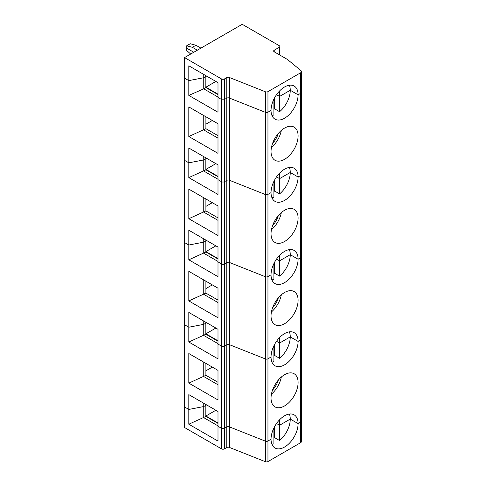 <?xml version="1.0" encoding="UTF-8"?>
<svg xmlns="http://www.w3.org/2000/svg" width="486" height="486" viewBox="0 0 486 486"><rect width="100%" height="100%" fill="white"/><g stroke="black" fill="none" stroke-linecap="round" stroke-linejoin="round"><path stroke-width="0.73" d="M205.9 75.676L205.9 87.188L218.001 94.175M200.918 48.138L195.931 45.265L190.239 43.734L186.679 45.793L192.371 47.318L197.359 50.192M300.913 419.947A3.019 1.744 180 0 1 301.46 420.949L301.46 441.501A3.019 1.744 180 0 1 300.573 442.734L267.956 461.566A2.011 1.16 0 0 1 265.386 461.7L229.331 447.393L229.331 426.842L265.386 441.148L265.386 358.941L229.331 344.635L265.386 358.941L265.386 276.741L229.331 262.428L265.386 276.741L265.386 194.534L229.331 180.227L265.386 194.534L265.386 112.327L229.331 98.02A2.011 1.16 0 0 0 226.768 98.154L224.411 99.515A2.011 1.16 180 0 1 221.561 99.515L218.001 97.461L218.001 82.663L188.817 65.81L188.817 80.609L184.54 78.143L184.54 57.591L221.561 78.963L221.561 99.515L218.001 97.461L218.001 112.26L188.817 95.408L203.762 88.829L218.001 97.048M221.561 78.963A2.011 1.16 180 0 0 224.411 78.963L226.768 77.602A2.011 1.16 0 0 1 229.331 77.468L265.386 91.775A2.011 1.16 0 0 0 267.956 91.641L300.573 72.809L300.573 93.361L298.094 94.788A19.13 11.044 120 0 0 294.133 86.034A19.13 11.044 120 0 0 279.389 91.155A19.13 11.044 120 0 0 271.042 110.407L267.956 112.193L267.956 91.641M274.602 97.795L274.602 108.828L279.584 111.701A19.13 11.044 120 0 0 290.264 90.268L279.584 96.435L276.534 94.673L279.584 96.435L279.584 90.955M300.913 91.125A3.019 1.744 180 0 1 301.46 92.127L301.46 71.576A3.019 1.744 180 0 0 300.913 70.573L287.402 59.432L274.244 51.838L274.244 50.192L279.225 47.318A2.011 1.16 0 0 0 279.815 46.498A2.011 1.16 0 0 0 279.225 45.672L242.21 24.3L184.54 57.591M190.688 54.043L186.679 50.489L186.679 48.138L193.799 52.251L186.679 48.138L186.679 45.793M206.611 76.089L205.9 76.502L206.611 76.089M203.762 74.443L203.762 77.736L205.827 76.539L203.762 77.736L203.762 88.829L205.827 87.638L205.827 75.634M229.331 77.468L229.331 98.02A2.011 1.16 0 0 0 226.768 98.154L224.411 99.515L224.411 181.721L226.768 180.361L224.411 181.721L224.411 263.928L226.768 262.568L224.411 263.928L224.411 346.135L226.768 344.774L224.411 346.135L224.411 428.336L226.768 426.975A2.011 1.16 0 0 1 229.331 426.842L229.331 98.02L265.386 112.327A2.011 1.16 0 0 0 267.956 112.193L271.042 110.407A19.13 11.044 120 0 0 275.003 119.167A19.13 11.044 120 0 0 289.741 114.04A19.13 11.044 120 0 0 298.094 94.788L290.264 90.268A19.13 11.044 120 0 0 289.377 85.226M192.371 47.318L195.931 45.265M300.913 173.332A3.019 1.744 180 0 1 301.46 174.328L301.46 92.127A3.019 1.744 180 0 1 300.573 93.361L298.094 94.788L290.264 90.268L279.584 96.435L279.584 111.701M301.46 71.576A3.019 1.744 180 0 1 300.573 72.809M274.244 50.192A2.011 1.16 0 0 0 273.654 51.018A2.011 1.16 0 0 0 274.244 51.838M218.001 85.955L218.001 82.663M271.923 115.455A19.13 11.044 120 0 0 273.885 114.994L273.885 99.18M229.331 447.393A2.011 1.16 0 0 0 226.768 447.527L224.411 448.888A2.011 1.16 180 0 1 221.561 448.888L184.54 427.516L184.54 78.143L188.817 80.609L203.762 77.736L188.817 80.609L188.817 95.408M273.885 99.721L273.539 99.928L273.885 99.721M205.9 157.883L205.827 158.667L206.611 158.296L205.9 158.703L205.9 169.389L218.001 176.382M218.001 168.156L218.001 164.869L188.817 148.017L188.817 162.816L203.762 159.937L203.762 156.65M218.001 123.766L188.817 106.914L188.817 136.511L218.001 153.363L218.001 123.766L218.001 138.152L203.762 129.932L203.762 115.546M188.817 136.511L205.9 128.699L218.001 135.685M205.9 116.78L205.9 128.699M205.9 124.179L212.309 120.479M278.326 133.45A15.607 9.009 -60 0 1 272.567 143.419M281.327 130.412A19.13 11.044 -60 0 1 271.437 147.544M298.094 135.892A19.13 11.044 120 0 0 294.133 127.138A19.13 11.044 120 0 0 279.389 132.259A19.13 11.044 120 0 0 271.042 151.511A19.13 11.044 120 0 0 275.003 160.271A19.13 11.044 120 0 0 289.741 155.143A19.13 11.044 120 0 0 298.094 135.892M205.827 157.841L205.827 158.746L203.762 159.937L205.827 158.746L205.827 169.845L188.817 177.615L218.001 194.467L218.001 179.668L221.561 181.721A2.011 1.16 180 0 0 224.411 181.721A2.011 1.16 180 0 1 221.561 181.721L218.001 179.668L218.001 164.869M224.411 78.963L224.411 99.515A2.011 1.16 180 0 1 221.561 99.515L221.561 263.928L218.001 261.875L218.001 247.076L188.817 230.224L188.817 245.023L203.762 242.143L203.762 238.857M218.001 414.777L218.001 411.484L188.817 394.632L188.817 409.431L203.762 406.551L205.827 405.36L205.827 416.459L188.817 424.229L218.001 441.081L218.001 426.283L221.561 428.336A2.011 1.16 180 0 0 224.411 428.336L226.768 426.975L226.768 344.774A2.011 1.16 0 0 1 229.331 344.635A2.011 1.16 0 0 0 226.768 344.774L226.768 262.568A2.011 1.16 0 0 1 229.331 262.428A2.011 1.16 0 0 0 226.768 262.568L226.768 180.361A2.011 1.16 0 0 1 229.331 180.227A2.011 1.16 0 0 0 226.768 180.361L226.768 77.602M279.584 255.369L279.584 260.842L290.264 254.682L298.094 259.202A19.13 11.044 120 0 0 294.133 250.442A19.13 11.044 120 0 0 279.389 255.569A19.13 11.044 120 0 0 271.042 274.821L267.956 276.601A2.011 1.16 0 0 1 265.386 276.741A2.011 1.16 0 0 0 267.956 276.601L267.956 194.394A2.011 1.16 0 0 1 265.386 194.534A2.011 1.16 0 0 0 267.956 194.394L271.042 192.614A19.13 11.044 120 0 0 275.003 201.374A19.13 11.044 120 0 0 289.741 196.247A19.13 11.044 120 0 0 298.094 176.995A19.13 11.044 120 0 0 294.133 168.241A19.13 11.044 120 0 0 279.389 173.362A19.13 11.044 120 0 0 271.042 192.614L267.956 194.394L267.956 112.193A2.011 1.16 0 0 1 265.386 112.327L265.386 91.775M273.885 109.393A19.13 11.044 120 0 0 274.602 108.828M300.913 255.539A3.019 1.744 180 0 1 301.46 256.535L301.46 174.328A3.019 1.744 180 0 1 300.573 175.561L298.094 176.995L300.573 175.561L300.573 257.768L298.094 259.202L300.573 257.768L300.573 339.975L298.094 341.409A19.13 11.044 120 0 0 294.133 332.649A19.13 11.044 120 0 0 279.389 337.776A19.13 11.044 120 0 0 271.042 357.028A19.13 11.044 120 0 0 275.003 365.782A19.13 11.044 120 0 0 289.741 360.655A19.13 11.044 120 0 0 298.094 341.409L300.573 339.975L300.573 442.734M301.46 92.127A3.019 1.744 180 0 1 300.573 93.361L300.573 175.561A3.019 1.744 180 0 0 301.46 174.328M273.539 182.129L273.885 181.928L273.539 182.129M273.885 181.381L273.885 197.195A19.13 11.044 120 0 1 271.923 197.656M279.584 173.162L279.584 178.641L290.264 172.475A19.13 11.044 120 0 0 289.377 167.427M279.584 178.641L276.534 176.88L279.584 178.641L290.264 172.475L298.094 176.995L290.264 172.475A19.13 11.044 120 0 1 279.584 193.908L279.584 178.641M205.9 87.188L215.869 81.429M218.001 94.588L205.827 87.559M218.001 179.255L203.762 171.036L203.762 159.937L188.817 162.816L184.54 160.35L188.817 162.816L188.817 177.615M205.9 240.09L205.9 240.91L206.611 240.497L205.9 240.91L205.9 251.596L218.001 258.582M218.001 250.363L218.001 247.076M218.001 205.973L188.817 189.121L188.817 218.712L218.001 235.564L218.001 205.973L218.001 220.358L203.762 212.139L203.762 197.753M188.817 218.712L205.9 210.906L218.001 217.892M205.9 198.987L205.9 210.906M205.9 206.386L212.309 202.686M278.326 215.656A15.607 9.009 -60 0 1 272.567 225.625M281.327 212.613A19.13 11.044 -60 0 1 271.437 229.744M298.094 218.099A19.13 11.044 120 0 0 294.133 209.338A19.13 11.044 120 0 0 279.389 214.466A19.13 11.044 120 0 0 271.042 233.717A19.13 11.044 120 0 0 275.003 242.471A19.13 11.044 120 0 0 289.741 237.35A19.13 11.044 120 0 0 298.094 218.099M205.827 240.048L205.827 240.953L203.762 242.143L205.827 240.953L205.827 252.052L188.817 259.816L218.001 276.668L218.001 261.875L221.561 263.928A2.011 1.16 180 0 0 224.411 263.928A2.011 1.16 180 0 1 221.561 263.928L221.561 346.135L218.001 344.076L218.001 329.283L188.817 312.431L188.817 327.224L203.762 324.35L203.762 321.058M274.602 180.002L274.602 191.034L279.584 193.908M273.885 191.599A19.13 11.044 120 0 0 274.602 191.034M301.46 256.535A3.019 1.744 180 0 1 300.573 257.768A3.019 1.744 180 0 0 301.46 256.535L301.46 338.742A3.019 1.744 180 0 1 300.573 339.975A3.019 1.744 180 0 0 301.46 338.742A3.019 1.744 180 0 0 300.913 337.74M226.768 447.527L226.768 426.975A2.011 1.16 0 0 1 229.331 426.842L265.386 441.148A2.011 1.16 0 0 0 267.956 441.015L267.956 358.808L271.042 357.028L267.956 358.808A2.011 1.16 0 0 1 265.386 358.941A2.011 1.16 0 0 0 267.956 358.808L267.956 276.601L271.042 274.821A19.13 11.044 120 0 0 275.003 283.575A19.13 11.044 120 0 0 289.741 278.454A19.13 11.044 120 0 0 298.094 259.202L290.264 254.682A19.13 11.044 120 0 0 289.377 249.634M273.539 264.335L273.885 264.135L273.539 264.335M273.885 263.588L273.885 279.401A19.13 11.044 120 0 1 271.923 279.863M279.584 260.842L276.534 259.081L279.584 260.842L290.264 254.682A19.13 11.044 120 0 1 279.584 276.115L279.584 260.842M205.9 169.389L215.869 163.636M218.001 176.789L205.827 169.76M218.001 261.462L203.762 253.242L203.762 242.143L188.817 245.023L184.54 242.557L188.817 245.023L188.817 259.816M205.9 322.291L205.9 323.117L206.611 322.704L205.9 323.117L205.9 333.803L218.001 340.789M218.001 332.57L218.001 329.283M218.001 288.18L188.817 271.328L188.817 300.919L218.001 317.771L218.001 288.18L218.001 302.565L203.762 294.346L203.762 279.96M188.817 300.919L205.9 293.113L218.001 300.099M205.9 281.194L205.9 293.113M205.9 288.587L212.309 284.893M278.326 297.863A15.607 9.009 -60 0 1 272.567 307.832M281.327 294.82A19.13 11.044 -60 0 1 271.437 311.951M298.094 300.305A19.13 11.044 120 0 0 294.133 291.545A19.13 11.044 120 0 0 279.389 296.673A19.13 11.044 120 0 0 271.042 315.924A19.13 11.044 120 0 0 275.003 324.678A19.13 11.044 120 0 0 289.741 319.557A19.13 11.044 120 0 0 298.094 300.305M205.827 322.254L205.827 323.16L203.762 324.35L205.827 323.16L205.827 334.253L188.817 342.023L218.001 358.875L218.001 344.076L221.561 346.135A2.011 1.16 180 0 0 224.411 346.135A2.011 1.16 180 0 1 221.561 346.135L221.561 448.888M274.602 262.203L274.602 273.235L279.584 276.115M273.885 273.8A19.13 11.044 120 0 0 274.602 273.235M273.539 346.542L273.885 346.336L273.539 346.542M273.885 345.795L273.885 361.608A19.13 11.044 120 0 1 271.923 362.07M279.584 337.57L279.584 343.049L290.264 336.883A19.13 11.044 120 0 0 289.377 331.841M279.584 343.049L276.534 341.287L279.584 343.049L290.264 336.883L298.094 341.409L290.264 336.883A19.13 11.044 120 0 1 279.584 358.322L279.584 343.049M205.9 251.596L215.869 245.843M218.001 258.995L205.827 251.967M218.001 343.669L203.762 335.449L203.762 324.35L188.817 327.224L184.54 324.757L188.817 327.224L188.817 342.023M205.9 404.498L205.9 405.324L206.611 404.911L205.9 405.324L205.9 416.01L218.001 422.996M218.001 425.87L203.762 417.65L203.762 403.265M218.001 370.381L188.817 353.535L188.817 383.126L218.001 399.978L218.001 370.381L218.001 384.772L203.762 376.547L203.762 362.161M188.817 383.126L205.9 375.313L218.001 382.306M205.9 363.394L205.9 375.313M205.9 370.794L212.309 367.094M278.326 380.07A15.607 9.009 -60 0 1 272.567 390.039M281.327 377.027A19.13 11.044 -60 0 1 271.437 394.158M298.094 382.506A19.13 11.044 120 0 0 294.133 373.752A19.13 11.044 120 0 0 279.389 378.88A19.13 11.044 120 0 0 271.042 398.125A19.13 11.044 120 0 0 275.003 406.885A19.13 11.044 120 0 0 289.741 401.758A19.13 11.044 120 0 0 298.094 382.506M274.602 344.41L274.602 355.442L279.584 358.322M273.885 356.007A19.13 11.044 120 0 0 274.602 355.442M301.46 420.949A3.019 1.744 180 0 1 300.573 422.182L298.094 423.61A19.13 11.044 120 0 0 294.133 414.856A19.13 11.044 120 0 0 279.389 419.977A19.13 11.044 120 0 0 271.042 439.229A19.13 11.044 120 0 0 275.003 447.989A19.13 11.044 120 0 0 289.741 442.861A19.13 11.044 120 0 0 298.094 423.61L300.573 422.182A3.019 1.744 180 0 0 301.46 420.949L301.46 338.742M267.956 461.566L267.956 441.015L271.042 439.229L267.956 441.015A2.011 1.16 0 0 1 265.386 441.148L265.386 461.7M273.885 428.002L273.539 428.743L273.885 428.543L273.885 443.815A19.13 11.044 120 0 1 271.923 444.277M279.584 419.776L279.584 425.256L290.264 419.09A19.13 11.044 120 0 0 289.377 414.048M279.584 440.523L279.584 425.256L276.534 423.494L279.584 425.256L290.264 419.09L298.094 423.61L290.264 419.09A19.13 11.044 120 0 1 279.584 440.523L274.602 437.649A19.13 11.044 120 0 1 273.885 438.214M205.9 333.803L215.869 328.05M218.001 341.202L205.827 334.174M224.411 448.888L224.411 428.336A2.011 1.16 180 0 1 221.561 428.336L218.001 426.283L218.001 411.484M188.817 424.229L188.817 409.431L184.54 406.964L188.817 409.431L203.762 406.551L205.827 405.36L205.827 404.455M205.9 416.01L215.869 410.251M218.001 423.403L205.827 416.381M274.602 426.617L274.602 437.649M279.225 54.718L279.225 47.318M279.815 46.498L279.815 55.058"/></g></svg>
